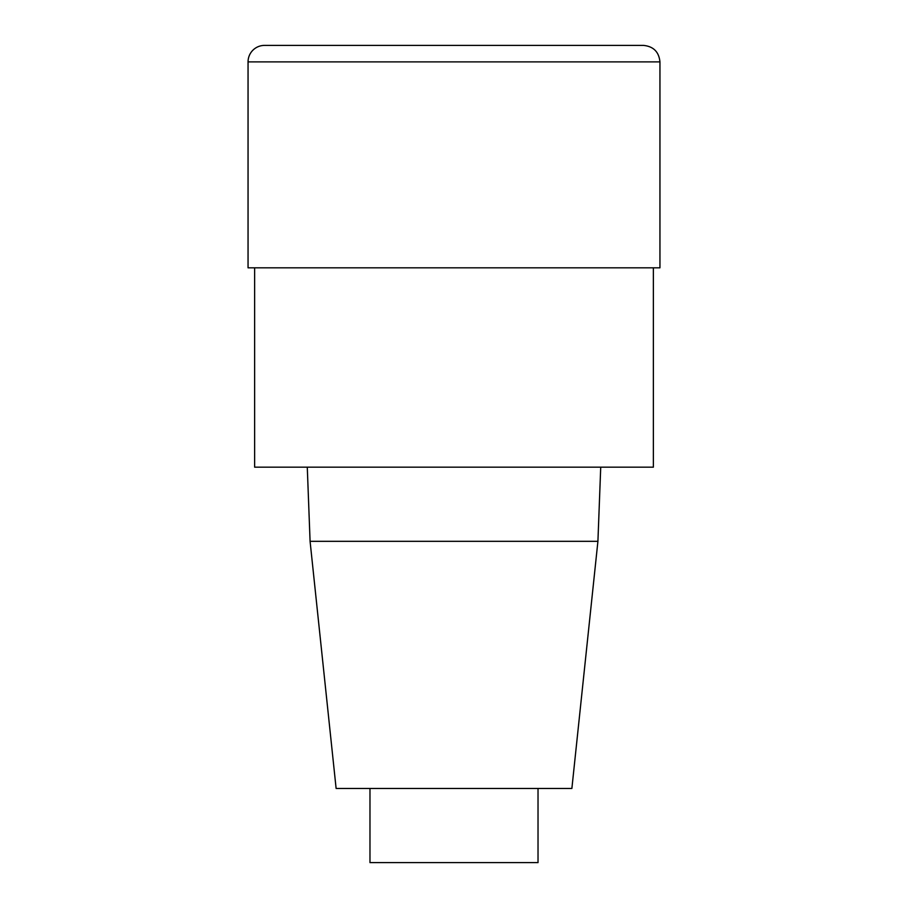 <?xml version="1.0" encoding="UTF-8"?>
<svg xmlns="http://www.w3.org/2000/svg" width="908" height="908" viewBox="0 0 908 908"><rect width="100%" height="100%" fill="white"/><g stroke="black" fill="none" stroke-linecap="round" stroke-linejoin="round"><path stroke-width="1.36" d="M653.363 267.826L653.363 467.177L254.637 467.177L254.637 267.826M307.279 467.177L310.082 541.327L336.119 788.462L571.881 788.462L597.918 541.327L600.721 467.177M310.082 541.327L597.918 541.327M369.976 788.462L369.976 862.6L538.024 862.6L538.024 788.462M248.054 61.88L248.054 267.826L659.946 267.826L659.946 61.88C658.947 51.892 653.454 46.399 643.477 45.4L264.523 45.4A16.48 16.48 0 0 0 248.054 61.88L659.946 61.88L659.946 267.826"/></g></svg>
